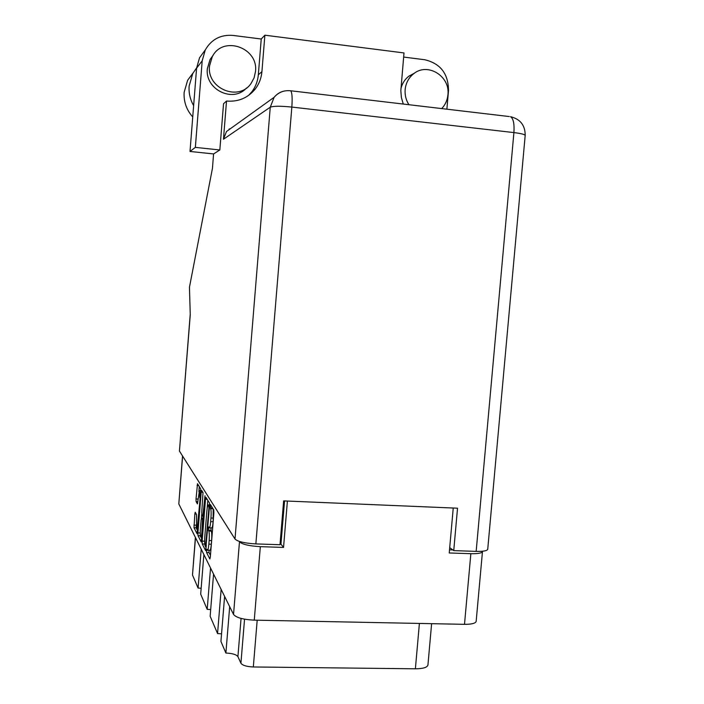 <?xml version="1.0" encoding="UTF-8"?>
<svg xmlns="http://www.w3.org/2000/svg" width="704" height="704" viewBox="0 0 704 704"><rect width="100%" height="100%" fill="white"/><g stroke="black" fill="none" stroke-linecap="round" stroke-linejoin="round"><path stroke-width="1.06" d="M199.786 497.746L199.478 490.477L197.428 503.914L196.108 501.609L196.029 498.969L197.507 483.745L200.622 488.752L200.71 491.436L197.058 533.755L194.014 527.78L194.823 514.017L195.219 512.239L196.539 514.65L196.566 529.135L197.648 524.357L200.209 497.763M204.996 495.792L202.822 516.534L201.854 514.844L201.766 512.063L203.016 492.606L201.608 490.345L201.186 492.202L197.921 532.866L198 535.647L201.23 541.974L204.996 495.792M205.506 499.242L202.136 541.103L202.233 543.972L205.656 550.686L209.554 505.85L209.449 502.973L205.946 497.341L205.506 499.242L207.178 499.312M453.244 508.024L449.231 552.966L470.853 553.696C478.104 553.837 481.985 553.106 482.478 551.496L476.168 621.298C475.64 623.339 471.742 624.351 464.499 624.334L254.267 620.145C243.126 619.59 236.21 617.681 233.534 614.442L178.807 503.923L182.538 455.963M239.237 541.394L239.474 541.772C242.211 544.386 249.163 546.014 260.33 546.656L283.536 547.43L287.399 501.054M207.266 550.009L206.826 549.164L206.589 552.561L209.854 558.967L210.32 557.066L213.884 512.899L213.77 509.934L210.434 504.566L210.602 508.649C211.165 510.083 211.279 513.207 210.962 518.012L210.672 521.646C210.285 525.818 209.792 527.877 209.202 527.815L208.63 526.882L208.798 531.027C209.352 532.55 209.466 535.709 209.15 540.514L208.859 544.148C208.472 548.249 207.997 550.264 207.416 550.194L207.266 550.009M203.87 554.55L200.684 594.141L207.196 609.356L210.54 568.005M224.602 596.402L220.933 641.45L225.896 653.048L229.68 606.672M213.558 574.112L210.144 616.255L217.562 633.565L221.144 589.433M283.536 547.43L280.949 544.113L280.051 544.086M280.949 544.113L284.548 500.931M452.76 549.894L449.513 549.85M431.614 623.674L427.944 664.963C427.319 667.445 423.139 668.73 415.386 668.8L253.326 666.97C246.69 666.67 242.554 665.421 240.918 663.238L237.917 656.63C236.333 654.526 232.329 653.33 225.896 653.048M195.492 537.627L192.491 575.018L198.079 588.051L201.203 549.164M217.562 633.565L221.558 633.829M207.196 609.356L210.69 609.585M198.079 588.051L201.159 588.245M192.491 575.018L195.386 537.407M207.601 550.202L209.871 550.273C210.461 550.343 210.954 548.328 211.332 544.227L208.859 544.148M210.804 527.868L211.262 531.115C211.816 532.638 211.939 535.797 211.622 540.602L211.332 544.227M209.387 527.824L211.658 527.903C212.265 527.965 212.758 525.906 213.145 521.734L210.672 521.646M213.18 508.983L213.145 521.734M208.991 550.246L209.044 552.64L210.452 555.377M207.803 500.324L207.161 508.358M204.653 539.466L204.802 544.421M205.99 546.726L206.228 547.184M205.55 546.674L208.93 507.786L208.314 504.944C207.724 504.9 207.249 506.942 206.862 511.069L204.811 536.518C204.503 541.191 204.609 544.298 205.128 545.846L205.55 546.674M201.775 538.551L201.01 537.073M200.35 535.797L198 535.647M200.226 533.051L200.314 535.726M201.423 518.153L201.74 514.21M200.376 529.399C200.103 533.614 200.218 536.166 200.719 537.064C201.168 537.099 201.538 535.471 201.846 532.18L202.523 519.719L201.564 518.012L201.142 519.851L200.376 529.399M199.285 486.587L198.871 491.7M196.926 529.153L197.586 530.42M196.134 526.513L196.196 527.639M193.635 105.644C190.15 99.528 188.646 93.007 189.13 86.064L192.755 73.533L196.618 67.866M192.738 116.952C186.463 109.886 183.594 101.693 184.14 92.347L187.625 80.282L193.046 72.996M441.707 108.583C445.315 104.782 447.383 100.179 447.92 94.794C450.384 76.208 427.486 62.049 413.582 73.814C408.646 77.783 405.83 83.054 405.143 89.628C404.738 95.084 405.997 100.118 408.918 104.72M414.533 73.119L408.76 76.243C404.765 79.402 402.151 83.547 400.928 88.686M255.49 71.57C258.667 47.608 222.886 35.059 212.274 56.725L209.51 66.026C206.677 88.616 238.806 101.851 251.064 83.433L254.1 77.845L255.49 71.57M213.286 55.053L210.082 59.488L207.354 68.658C204.758 89.452 233.042 103.259 246.462 88.018M251.918 92.682L251.997 91.714M446.882 109.19L448.501 90.702C448.422 73.77 440.466 63.439 424.644 59.726L403.647 57.059M525.184 135.476C525.237 125.356 520.353 119.09 510.523 116.697C513.357 118.492 514.483 123.79 513.911 132.59C521.171 133.478 524.929 134.446 525.184 135.476L487.731 549.226C487.238 550.81 483.384 551.531 476.159 551.382L513.911 132.59L291.843 107.07L255.86 543.91C244.666 543.259 237.714 541.64 235.004 539.044L179.441 451.062L190.256 314.873L189.455 287.223L212.441 168.379L213.594 153.93L190.01 151.457L196.592 68.191L199.54 57.772L205.269 49.958C211.464 39.301 220.713 34.461 233.015 35.429L261.237 39.01L258.333 74.782C257.77 81.198 255.578 86.909 251.75 91.916L248.565 95.436M205.269 49.958L202.198 60.79L196.592 68.191M190.01 151.457L195.351 147.382L202.198 60.79M195.351 147.382L219.833 149.97L223.538 103.717L226.521 101.042L223.458 139.251L226.494 131.498L232.654 127.072M199.54 57.772L204.433 51.102M449.706 547.624L453.737 550.616L476.159 551.382M255.86 543.91L279.998 544.729L283.642 500.896L457.53 508.2L453.737 550.616M179.441 451.062L190.238 314.134M219.833 149.97L213.594 153.93M261.237 39.01L264.88 35.2L403.999 52.941L400.831 90.675L401.377 97.486L403.269 104.051M226.521 101.042C238.26 102.01 247.826 98.014 255.218 89.047C259.107 83.952 261.342 78.135 261.923 71.614L264.88 35.2M229.979 128.999L229.187 128.911M233.534 614.442L239.474 541.772M182.609 456.078L178.807 503.923M260.33 546.656L254.267 620.145M464.499 624.334L470.853 553.696M257.189 620.206L253.326 666.97M415.386 668.8L419.399 623.436M240.918 663.238L244.543 619.186M241.058 618.411L237.917 656.63M211.622 540.602L209.15 540.514M211.262 531.115L208.798 531.027M210.839 530.367L208.384 530.279M213.444 518.109L210.962 518.012M213.03 508.746L210.602 508.649M212.599 508.059L210.188 507.962M209.044 552.64L206.589 552.561M204.512 541.182L202.136 541.103M204.609 544.051L202.233 543.972M206.369 545.424L205.894 545.406M209.405 507.804L208.93 507.786M209.563 505.806L208.85 505.771M209.598 505.111L208.419 505.067M200.226 532.954L197.921 532.866M202.814 492.272L201.186 492.202M203.694 514.694L203.254 514.677M202.286 532.198L201.846 532.18M203.069 522.553L202.62 522.535M203.289 519.746L202.523 519.719M203.421 518.126L201.599 518.056M197.868 501.688L196.108 501.609M198.079 499.057L196.029 498.969M198.686 485.628L197.102 485.558M196.222 527.859L194.014 527.78M196.117 525.175L193.934 525.096M196.222 514.07L194.823 514.017M235.004 539.044L270.257 107.202L223.458 139.251M284.874 90.922C280.518 91.714 276.936 93.834 274.12 97.302L270.257 107.202C273.319 105.978 280.509 105.934 291.843 107.07C292.486 97.9 292.09 92.47 290.664 90.772L509.282 116.547M226.494 131.498L274.12 97.302C278.511 92.268 284.029 90.094 290.664 90.772L290.013 90.702M258.333 74.782L261.923 71.614M206.263 546.735L205.621 546.709M209.607 504.997L208.314 504.944M203.544 516.56L202.875 516.534M201.89 537.108L200.851 537.073M203.421 518.082L201.564 518.012M197.683 529.179L196.698 529.144M200.763 490.538L199.478 490.477M413.582 73.814L408.76 76.243M212.274 56.725L210.082 59.488M251.75 91.916L255.218 89.047M192.755 73.533L187.625 80.282"/></g></svg>
